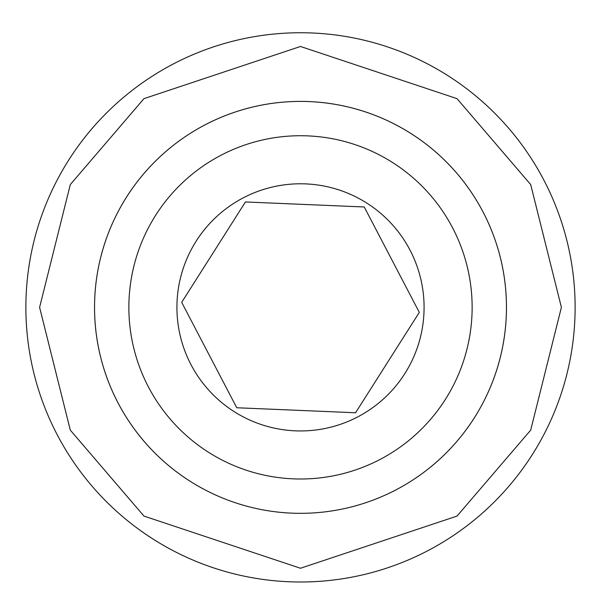 <?xml version="1.0" encoding="UTF-8"?>
<svg xmlns="http://www.w3.org/2000/svg" width="601" height="601" viewBox="0 0 601 601"><rect width="100%" height="100%" fill="white"/><g stroke="black" fill="none" stroke-linecap="round" stroke-linejoin="round"><path stroke-width="0.9" d="M300.5 32.747A274.619 274.619 0 0 1 538.331 444.68A274.619 274.619 0 0 1 62.669 444.68A274.619 274.619 0 0 1 300.5 32.747A274.619 274.619 0 0 1 538.331 444.68A274.619 274.619 0 0 1 62.669 444.68A274.619 274.619 0 0 1 300.5 32.747M300.5 513.329A205.97 205.97 0 0 1 122.131 204.385A205.97 205.97 0 0 1 478.869 204.385A205.97 205.97 0 0 1 300.5 513.329M506.47 307.366A205.97 205.97 0 0 1 300.5 513.329A205.97 205.97 0 0 1 94.53 307.366A205.97 205.97 0 0 1 300.5 101.396A205.97 205.97 0 0 1 506.47 307.366M300.5 135.728A171.638 171.638 0 0 1 449.142 393.182A171.638 171.638 0 0 1 151.858 393.182A171.638 171.638 0 0 1 300.5 135.728M300.5 430.947A123.581 123.581 0 0 1 193.477 245.576A123.581 123.581 0 0 1 407.523 245.576A123.581 123.581 0 0 1 300.5 430.947M300.5 410.438L355.567 412.759L419.31 312.377L364.244 206.977L245.433 201.966L181.69 302.356L236.756 407.756L300.5 410.438M416.275 317.155L419.31 312.377L364.244 206.977M184.725 297.578L181.69 302.356M358.602 206.744L245.433 201.966M242.398 407.989L355.567 412.759M184.304 307.359L236.756 407.756M300.5 568.253L143.962 516.079L70.302 430.136L39.606 307.366L70.302 184.59L143.962 98.654L300.5 46.472L457.038 98.654L530.698 184.59L561.394 307.366L530.698 430.136L457.038 516.079L300.5 568.253"/></g></svg>
